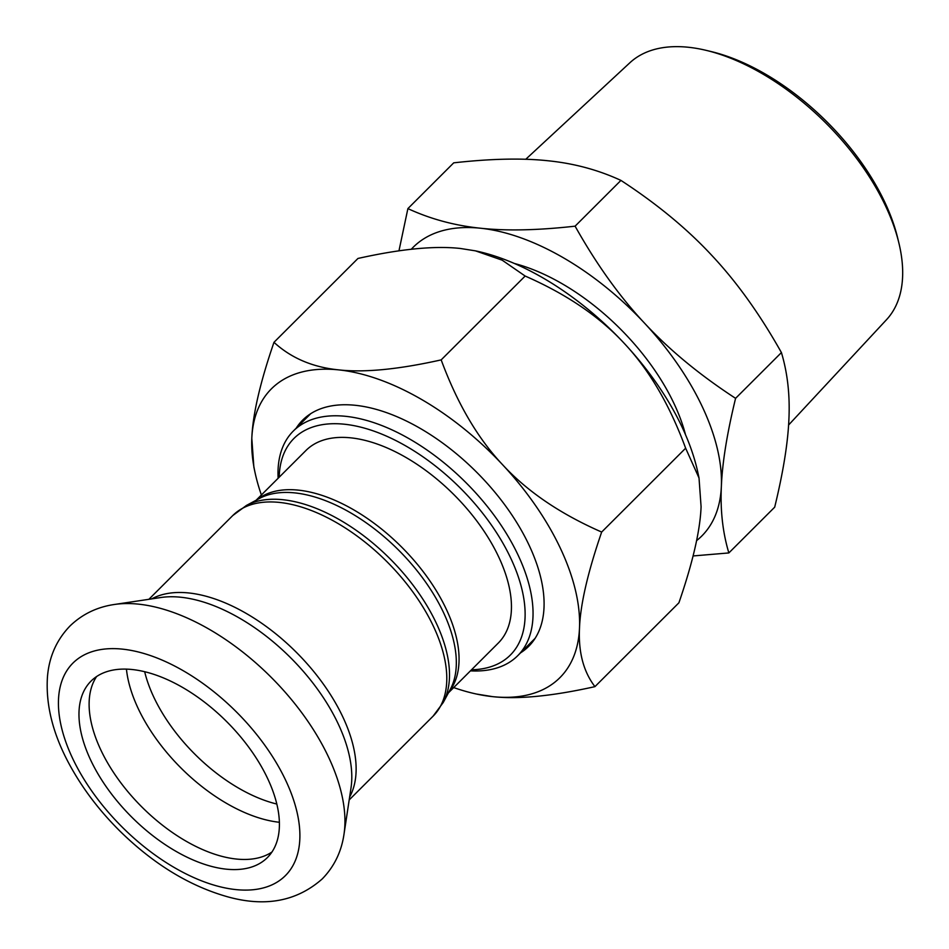 <?xml version="1.0" encoding="UTF-8"?>
<svg xmlns="http://www.w3.org/2000/svg" width="949" height="949" viewBox="0 0 949 949"><rect width="100%" height="100%" fill="white"/><g stroke="black" fill="none" stroke-linecap="round" stroke-linejoin="round"><path stroke-width="1.42" d="M279.196 477.205A153.086 82.622 45 0 1 373.598 431.012A153.086 82.622 45 0 1 510.74 558.166A153.086 82.622 45 0 1 471.499 669.792M470.431 670.86A158.756 85.683 -135 0 0 517.691 655.723A158.756 85.683 -135 0 0 518.142 555.212A158.756 85.683 -135 0 0 405.994 436.955A158.756 85.683 -135 0 0 293.336 431.036A158.756 85.683 -135 0 0 278.128 478.272M256.135 500.23L305.981 450.455A136.087 73.441 45 0 1 402.542 455.532A136.087 73.441 45 0 1 498.676 556.897A136.087 73.441 45 0 1 498.284 643.054L448.438 692.829M271.9 852.06A124.746 67.32 45 0 1 141.698 806.804A124.746 67.32 45 0 1 96.632 676.518M267.689 778.643A124.746 67.32 45 0 1 267.345 857.623A124.746 67.32 45 0 1 131.555 816.923A124.746 67.32 45 0 1 91.068 681.074A124.746 67.32 45 0 1 179.575 685.736A124.746 67.32 45 0 1 267.689 778.643M898.928 243.193L897.718 238.199A175.767 94.864 -135 0 0 884.871 202.351A175.767 94.864 -135 0 0 711.442 51.626L706.447 50.427A181.615 98.02 45 0 1 885.642 206.158A181.615 98.02 45 0 1 898.928 243.193A181.615 98.02 45 0 1 886.485 319.73L788.583 425.022M525.758 159.278L629.899 62.741A181.615 98.02 45 0 1 706.447 50.427M696.59 540.633A204.118 110.167 -135 0 0 721.359 486.481C720.244 510.432 722.747 532.579 728.856 552.935L774.692 507.169C783.21 472.199 787.955 442.827 788.916 419.019C790.031 395.069 787.528 372.921 781.418 352.577C760.019 314.475 736.899 282.161 712.035 255.649C687.325 228.982 656.957 203.905 620.931 180.405C598.333 169.954 574.086 163.418 548.19 160.784C522.436 157.985 490.953 158.673 453.729 162.837L407.892 208.602C430.478 219.053 454.737 225.589 480.633 228.235C506.375 231.022 537.869 230.334 575.094 226.17C596.482 264.285 619.614 296.586 644.478 323.099C669.187 349.766 699.555 374.843 735.582 398.343C727.064 433.302 722.319 462.685 721.359 486.481A204.118 110.167 -135 0 0 644.478 323.099A204.118 110.167 -135 0 0 480.633 228.235A204.118 110.167 -135 0 0 411.273 249.279M728.856 552.935L693.067 555.948M398.96 250.844L407.892 208.602M620.931 180.405L575.094 226.17M781.418 352.577L735.582 398.343M514.5 263.514A164.426 88.743 45 0 1 674.158 403.871A164.426 88.743 45 0 1 685.546 434.808M475.461 250.856L476.54 251.082A204.118 110.167 45 0 1 624.217 343.336A204.118 110.167 45 0 1 697.918 472.792L699.022 477.988L685.641 448.201C669.603 404.748 649.128 369.79 624.217 343.336C599.554 316.61 566.541 294.178 525.153 276.04L502.175 260.168L475.461 250.856L460.372 248.472C434.678 245.625 400.537 248.946 357.951 258.46L273.976 342.316C291.213 358.117 312.802 367.299 338.769 369.885C364.452 372.732 398.592 369.398 441.178 359.885C457.216 403.337 477.691 438.296 502.614 464.749C527.264 491.475 560.278 513.907 601.666 532.057C587.787 572.366 580.397 604.383 579.495 628.131A204.118 110.167 -135 0 0 502.614 464.749A204.118 110.167 -135 0 0 338.769 369.885A204.118 110.167 -135 0 0 251.805 438.391C252.707 414.654 260.097 382.625 273.976 342.316M594.94 686.637C552.354 696.151 518.213 699.484 492.531 696.637A204.118 110.167 -135 0 0 579.495 628.131C578.321 652.141 583.469 671.643 594.94 686.637L678.915 602.793C692.794 562.484 700.184 530.455 701.086 506.719L699.022 477.988M254.984 472.317L253.869 467.122L251.805 438.391A204.118 110.167 -135 0 0 254.984 472.317A204.118 110.167 -135 0 0 261.39 494.987M492.531 696.637L476.351 694.016A204.118 110.167 -135 0 0 492.531 696.637M453.693 687.574A204.118 110.167 -135 0 0 476.351 694.016M601.666 532.057L685.641 448.201M441.178 359.885L525.153 276.04M296.207 428.165A159.895 86.3 45 0 1 302.672 420.11A159.895 86.3 45 0 1 416.125 426.077A159.895 86.3 45 0 1 529.079 545.189A159.895 86.3 45 0 1 528.629 646.411A159.895 86.3 45 0 1 520.562 652.853M443.491 612.52A136.763 73.808 45 0 1 450.229 689.496L443.219 702.509A141.069 76.145 -135 0 0 436.267 623.113A141.069 76.145 -135 0 0 246.443 505.437L259.468 498.439A136.763 73.808 45 0 1 443.491 612.52M448.83 692.082A136.087 73.441 -135 0 0 446.291 609.199A136.087 73.441 -135 0 0 353.419 509.672A136.087 73.441 -135 0 0 256.871 499.838M148.874 599.317L232.754 515.556A141.757 76.501 45 0 1 333.336 520.847A141.757 76.501 45 0 1 433.479 626.435A141.757 76.501 45 0 1 433.076 716.175L443.219 702.509M151.745 598.878A141.757 76.501 45 0 1 342.826 716.946A141.757 76.501 45 0 1 349.623 797.053M328.544 757.088A174.806 94.342 45 0 1 343.989 834.29C341.426 851.775 334.178 866.651 322.245 878.916C296.871 901.289 265.364 907.268 227.713 896.829C189.729 886.117 153.892 864.314 120.226 831.395C99.633 811.004 82.86 788.963 69.894 765.274C53.073 734.609 45.599 705.154 47.45 676.934C49.075 656.779 56.643 639.756 70.131 625.854C82.373 614.11 97.166 606.98 114.509 604.466A174.806 94.342 45 0 1 328.544 757.088M285.791 780.553A150.25 81.092 45 0 1 174.913 867.896A150.25 81.092 45 0 1 76.893 659.591A150.25 81.092 45 0 1 285.791 780.553M114.509 604.466L160.939 597.502A144.794 78.15 45 0 1 338.224 723.921A144.794 78.15 45 0 1 351.011 787.872L343.989 834.29M276.8 804.04A124.746 67.32 45 0 1 144.663 671.69M279.362 822.273A130.06 70.19 45 0 1 126.431 669.104M517.691 655.723L535.082 638.357M293.336 431.036L310.726 413.669M232.754 515.556L246.443 505.437M349.185 799.936L433.076 716.175"/></g></svg>
